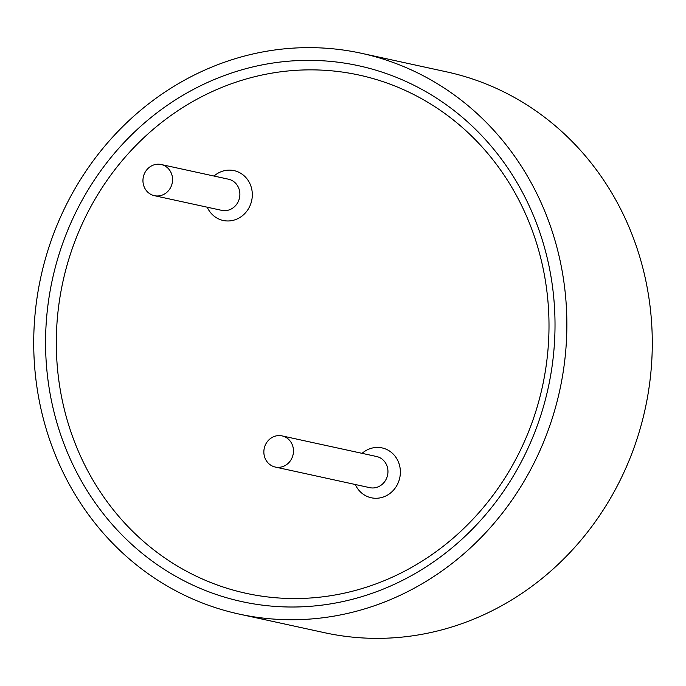 <?xml version="1.0" encoding="UTF-8"?>
<svg xmlns="http://www.w3.org/2000/svg" width="686" height="686" viewBox="0 0 686 686"><rect width="100%" height="100%" fill="white"/><g stroke="black" fill="none" stroke-linecap="round" stroke-linejoin="round"><path stroke-width="1.03" d="M78.247 475.269A274.228 253.769 -77.7 0 0 484.762 515.683A274.228 253.769 -77.7 0 0 543.792 245.031A274.228 253.769 -77.7 0 0 522.329 192.097A274.228 253.769 -77.7 0 0 175.453 99.882A274.228 253.769 -77.7 0 0 78.247 475.269M291.576 443.242A15.941 14.758 -77.7 0 0 282.057 435.893A15.941 14.758 -77.7 0 0 266.828 442.333A15.941 14.758 -77.7 0 0 265.756 459.706A15.941 14.758 -77.7 0 0 275.266 467.046A15.941 14.758 -77.7 0 0 290.495 460.615A15.941 14.758 -77.7 0 0 291.576 443.242M170.668 171.86A15.941 14.758 -77.7 0 0 161.159 164.511A15.941 14.758 -77.7 0 0 145.929 170.951A15.941 14.758 -77.7 0 0 144.849 188.324A15.941 14.758 -77.7 0 0 154.359 195.673A15.941 14.758 -77.7 0 0 169.596 189.233A15.941 14.758 -77.7 0 0 170.668 171.86M239.131 614.081L324.555 632.706A286.988 265.568 -77.7 0 0 598.724 516.824A286.988 265.568 -77.7 0 0 618.077 204.145A286.988 265.568 -77.7 0 0 446.869 71.919L361.445 53.294A286.988 265.568 -77.7 0 0 87.276 169.176A286.988 265.568 -77.7 0 0 67.923 481.855A286.988 265.568 -77.7 0 0 239.131 614.081A286.988 265.568 -77.7 0 0 513.308 498.19A286.988 265.568 -77.7 0 0 532.662 185.512A286.988 265.568 -77.7 0 0 361.445 53.294M275.266 467.046L369.745 487.66A15.941 14.758 -77.7 0 0 384.975 481.22A15.941 14.758 -77.7 0 0 386.055 463.847A15.941 14.758 -77.7 0 0 376.537 456.499L282.057 435.893M362.079 453.343A25.511 23.607 102.3 0 1 397.34 459.68A25.511 23.607 102.3 0 1 388.302 494.597A25.511 23.607 102.3 0 1 356.034 486.022A25.511 23.607 102.3 0 1 355.279 484.505M154.359 195.673L221.681 210.353A15.941 14.758 -77.7 0 0 236.91 203.914A15.941 14.758 -77.7 0 0 237.982 186.541A15.941 14.758 -77.7 0 0 228.472 179.2L161.159 164.511M214.015 176.045A25.511 23.607 102.3 0 1 249.275 182.373A25.511 23.607 102.3 0 1 240.229 217.299A25.511 23.607 102.3 0 1 207.961 208.716A25.511 23.607 102.3 0 1 207.215 207.198M87.911 471.128A265.208 245.417 -77.7 0 0 423.382 560.316A265.208 245.417 -77.7 0 0 517.39 197.268A265.208 245.417 -77.7 0 0 181.919 108.088A265.208 245.417 -77.7 0 0 87.911 471.128"/></g></svg>
